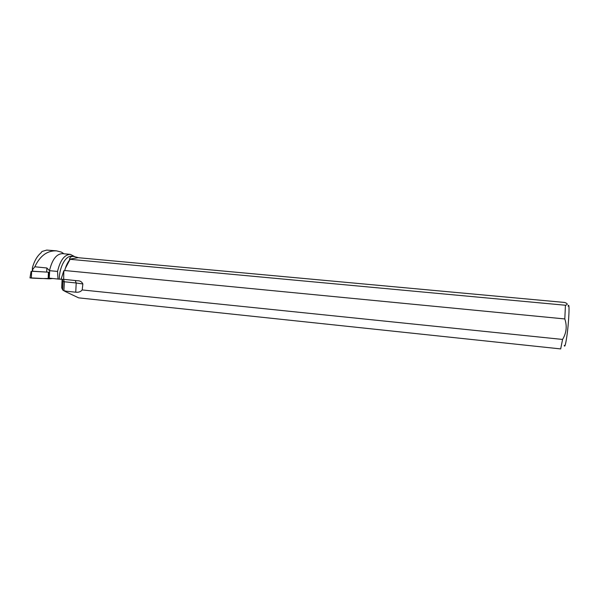 <?xml version="1.0" encoding="UTF-8"?>
<svg xmlns="http://www.w3.org/2000/svg" width="599" height="599" viewBox="0 0 599 599"><rect width="100%" height="100%" fill="white"/><g stroke="black" fill="none" stroke-linecap="round" stroke-linejoin="round"><path stroke-width="0.9" d="M32.279 271.212L48.774 272.193L49.275 278.842L29.987 277.861M31.35 277.726C27.367 278.093 37.692 278.325 41.151 278.528L52.809 278.505L49.275 278.842M32.765 271.399L32.436 267.648L32.279 271.295L48.774 272.193M63.434 253.444L61.442 252.119L56.598 250.869C47.328 250.434 40.073 255.736 34.832 266.772L46.864 267.993L49.477 270.673L57.541 271.437L58.006 279.044L61.083 279.261L63.808 270.733L63.666 279.321L77.466 280.759C80.026 280.669 81.831 281.74 82.864 283.963L82.198 289.938C80.76 291.735 78.604 292.492 75.744 292.2L76.2 282.99L64.363 281.762L63.891 290.762L65.598 291.668L65.381 291.121L75.744 292.2M71.858 256.275L71.76 256.267C65.785 255.399 59.331 266.907 59.294 279.074M57.541 271.437C60.185 260.325 64.437 254.635 70.3 254.358L74.613 256.574M49.477 270.673C52.143 259.584 56.456 253.909 62.401 253.639L62.513 253.654M32.863 269.228L34.832 266.772M56.598 250.861L46.692 250.083L41.99 251.483L40.972 252.853C37.16 256.072 34.315 261.007 32.436 267.648M64.752 270.523L564.805 318.945L565.441 305.243C568.084 304.569 567.822 303.641 564.662 302.458L78.791 257.757L73.67 256.439C71.296 256.26 69.881 257.181 69.432 259.21L70.195 259.322C68.166 261.516 66.541 264.571 65.313 268.487L64.632 270.815L63.808 270.733M69.918 259.622L65.254 268.532L64.632 270.815M49.695 270.673L49.215 278.138M63.666 279.321L61.083 279.261M49.35 278.153L58.006 279.044M65.598 291.668L78.656 297.86L560.686 348.918L562.573 339.438L82.198 289.938M65.381 291.121L65.561 291.623M65.276 290.904L63.928 290.77M565.441 305.243L70.195 259.322M564.258 345.398C564.715 347.57 565.516 344.979 566.661 337.604C568.923 322.928 569.896 300.488 568.092 306.171M564.805 318.945C567.216 326.111 566.467 332.939 562.573 339.438M63.891 290.762L62.655 289.923L61.704 287.782L62.064 280.265L63.06 281.523L62.655 289.923M77.997 257.682L69.432 259.21M31.627 271.392L31.335 278.086M48.16 278.842L48.444 272.186M63.442 279.314L64.363 281.762L63.06 281.523L62.019 279.284M62.603 289.841L63 281.485L61.944 279.276M82.864 283.963L76.2 282.99L75.227 280.512M46.864 267.993L46.685 272.058M31.103 271.332L29.98 277.921M62.401 253.639L70.3 254.358M73.67 256.439L71.76 256.267M77.466 280.766L76.118 280.602"/></g></svg>
